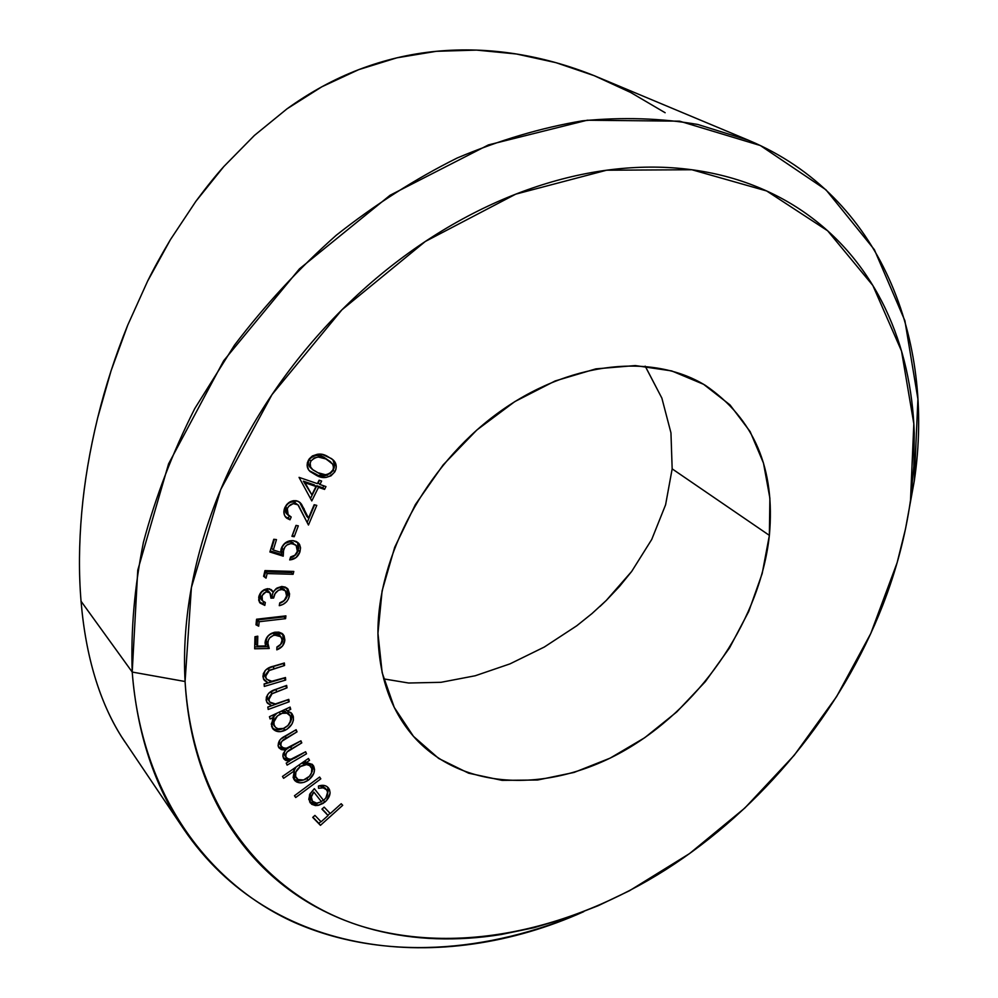<?xml version="1.0" encoding="UTF-8"?>
<svg xmlns="http://www.w3.org/2000/svg" width="998" height="998" viewBox="0 0 998 998"><rect width="100%" height="100%" fill="white"/><g stroke="black" fill="none" stroke-linecap="round" stroke-linejoin="round"><path stroke-width="1.5" d="M132.21 672.053L185.079 681.509L191.404 587.523L220.733 489.556L272.005 394.609L341.927 309.804L425.31 241.466L515.754 194.148L606.622 170.209L691.876 169.747L766.676 190.967L827.654 230.8L872.851 285.478L901.518 351.046L913.831 423.738L910.525 500.085L914.305 480.874L917.923 399.063L904.899 320.757L874.348 249.637L825.945 189.782L760.376 145.546L679.601 121.17L587.223 120.222L488.484 144.885L390.093 195.246L299.45 268.874L223.677 360.74L168.587 463.833L137.761 570.195L132.21 672.053C130.726 630.299 134.468 587.049 143.425 542.313C155.426 497.241 172.542 452.668 194.76 408.581L234.443 345.208C265.006 305.026 298.951 268.362 336.289 235.229C375.048 204.59 415.343 178.854 457.171 158.008C499.287 140.207 540.991 127.819 582.283 120.845C622.827 116.941 661.362 118.163 697.876 124.488L748.712 140.331C880.972 195.982 935.226 339.831 914.305 480.874L905.485 529.027L897.14 562.672L870.755 633.53L836.598 696.616L794.258 755.236L744.845 808.018L689.493 853.614L629.476 890.74L598.151 905.722L566.19 918.11L533.818 927.753L501.246 934.49C479.464 938.02 457.87 939.43 436.488 938.731C415.093 938.02 394.272 935.051 374.025 929.824C353.766 924.572 334.517 916.975 316.241 907.045C297.978 897.077 281.149 884.764 265.767 870.094C250.398 855.398 236.925 838.47 225.348 819.296C213.784 800.097 204.553 778.914 197.666 755.748C190.78 732.557 186.589 707.807 185.079 681.509C183.607 655.187 185.029 627.892 189.358 599.623C193.724 571.343 201.022 542.812 211.264 514.045C221.544 485.278 234.58 457.059 250.373 429.389C266.192 401.745 284.38 375.448 304.926 350.51C325.498 325.598 347.828 302.743 371.942 281.96C396.069 261.214 421.268 243.075 447.516 227.532C473.776 212.038 500.335 199.488 527.218 189.857C554.09 180.276 580.562 173.727 606.622 170.209C632.67 166.728 657.694 166.179 681.709 168.562C705.686 170.97 728.178 176.047 749.174 183.782C770.132 191.529 789.256 201.571 806.559 213.909C823.837 226.259 839.081 240.456 852.292 256.523C865.491 272.604 876.568 290.094 885.55 308.993C894.507 327.905 901.356 347.803 906.109 368.699C910.85 389.582 913.557 411.064 914.243 433.144L913.831 466.428L910.525 500.085C905.485 535.577 896.216 570.681 882.694 605.387C841.252 711.699 762.123 808.155 665.953 869.57C570.444 930.161 458.144 955.348 362 926.381C266.691 896.915 192.888 808.268 185.079 681.509L132.21 672.053L81.05 601.233L132.21 672.053C141.429 793.585 206.985 883.005 294.248 922.377C382.284 961.186 487.835 953.277 583.805 911.636C441.216 975.77 271.219 958.192 183.694 829.051C154.316 785.788 137.15 733.455 132.21 672.053M383.656 678.877L408.669 683.019L441.004 682.308L475.235 675.758L509.966 663.882L544.322 647.028L576.769 625.771L592.014 613.545L606.26 600.459L619.521 586.412L631.684 571.43L651.744 539.444L665.591 504.813L672.165 468.86L769.371 535.377C760.588 617.587 703.877 702.679 629.264 747.702C554.813 792.562 465.941 792.736 415.58 738.707C391.216 711.986 378.679 676.844 377.943 633.281L382.159 672.689L394.285 707.47L413.484 736.362L438.683 758.455L468.648 773.2L502.081 780.361L537.648 780.012L574.062 772.44L610.127 758.131L644.708 737.722L676.744 711.948L705.324 681.671L729.575 647.827L748.75 611.425L762.185 573.551L769.371 535.377L769.882 498.139L763.482 463.097L750.134 431.598L730.012 404.914L703.602 384.317L671.666 370.907L635.289 365.567L595.881 368.861L555.1 380.974L514.793 401.608L476.869 429.988L443.187 464.868L415.368 504.601L394.709 547.291L382.109 590.853L377.943 633.281C377.481 556.747 425.522 466.44 496.605 414.02C567.725 361.476 651.931 352.481 705.424 385.403C754.126 418.698 775.446 468.698 769.371 535.377L672.165 468.86L670.955 432.858L661.874 398.127L645.17 366.154M748.712 140.331L594.259 75.698L555.986 62.674L516.44 53.992L476.533 50.1L436.313 51.31L396.83 57.834L358.681 69.66L321.818 86.801L287.025 108.819L254.39 135.454L223.851 166.516C215.793 175.423 206.474 187.025 195.895 201.297L170.471 239.57C161.202 255.101 153.58 268.973 147.592 281.174L127.756 325.086L111.09 370.707L97.692 417.775C89.658 450.996 84.331 482.558 81.736 512.461C78.967 544.035 78.73 573.625 81.05 601.233C83.358 628.765 87.999 654.102 94.985 677.218C101.596 699.149 110.416 718.934 121.432 736.574L183.694 829.051M283.607 778.303L294.298 770.905L293.125 777.604L296.418 781.883L300.049 782.819L304.178 782.295L309.155 779.575L313.821 773.325L314.557 769.383L312.312 764.406L306.349 762.559L309.555 760.339L308.444 758.468L282.471 776.444L283.607 778.303L294.298 770.905L294.46 780.261C298.053 783.692 302.644 783.692 308.22 780.261C313.896 775.783 315.667 771.005 313.559 765.928L306.349 762.559L309.555 760.339L308.444 758.468L282.471 776.444L283.607 778.303M325.049 787.933L326.62 789.88C328.567 793.31 327.531 796.803 323.539 800.371L314.333 788.657L309.492 794.919L310.316 802.978L317.688 805.448L316.129 803.477L318.063 803.028L316.129 803.477L317.688 805.448L324.762 802.192L323.34 800.122L324.762 802.192C330.101 797.315 331.361 792.612 328.554 788.096C326.246 785.289 322.878 784.603 318.424 786.05L318.549 788.283L323.215 787.834L326.62 789.88L327.618 792.237L325.872 797.926L323.539 800.371L314.333 788.657L309.867 794.046L308.794 799.348L311.675 804.288L315.455 805.573L318.599 805.274L323.115 803.378L326.446 800.633L330.126 793.061L329.465 789.543L326.733 786.399L324.3 785.451L318.424 786.05L318.549 788.283L323.215 787.834L326.62 789.88L325.049 787.933L319.372 785.838M270.096 718.959L273.901 717.188L271.269 724.099L273.415 729.438L276.646 731.272L280.675 731.634L287.012 729.239L291.84 724.224L293.424 720.157L293.25 716.24L291.092 712.759L287.199 711L290.73 709.353L290.106 707.083L269.448 716.689L270.096 718.959L273.901 717.188L271.593 726.282L272.941 728.914C275.947 731.996 279.964 732.482 284.966 730.374C291.341 726.868 294.111 722.153 293.25 716.24L291.89 713.57L287.199 711L290.73 709.353L290.106 707.083L269.448 716.689L270.096 718.959M285.678 680.05L285.49 677.542L271.818 681.247L269.497 681.035L266.142 678.553L265.618 674.698L268.512 670.781L284.555 665.504L284.355 662.996L273.327 666.24L265.942 669.758L263.322 673.6L263.397 678.802L267.951 682.769L264.108 683.917L264.308 686.424L285.678 680.05L284.106 678.191L264.121 684.154L284.106 678.191L285.678 680.05L285.49 677.542L271.818 681.247L266.616 679.239L265.518 676.482L269.398 670.269L284.555 665.504L284.355 662.996L273.327 666.24C266.977 667.575 263.509 671.068 262.923 676.731L264.37 680.424L267.951 682.769L264.108 683.917L264.308 686.424L285.678 680.05M298.352 505.188L293.998 502.044C290.293 501.62 287.524 503.254 285.665 506.972L287.324 508.618L288.709 506.323L293.225 503.616L297.94 504.813L308.457 525.023L316.778 505.375L314.158 504.726L308.494 518.099L301.433 504.065L298.202 501.308L293.3 500.697L289.757 501.994L286.75 504.501L284.767 507.807L283.844 511.749L284.58 515.417L286.763 518.224L290.019 519.796L291.191 517.014L287.262 513.97L287.324 508.618L285.665 506.972L286.563 513.621L288.21 515.28L287.324 508.618C289.183 504.901 291.952 503.254 295.658 503.678L298.352 505.188L308.457 525.023L316.778 505.375L314.158 504.726L308.494 518.099L300.373 502.792L296.793 500.821C291.441 500.098 287.424 502.418 284.767 507.807C283.232 511.7 283.669 514.968 286.077 517.625L290.019 519.796L291.191 517.014L288.21 515.28M332.484 459.554L332.035 459.005C334.891 462.111 335.253 465.854 333.12 470.233L334.854 471.805L335.927 469.247L336.264 466.627L334.829 461.962L331.498 458.606L322.666 454.639L317.589 454.227L312.424 455.936L309.255 458.855L307.409 462.635L307.11 465.268L308.681 469.883L310.253 471.667L320.944 476.969L325.909 477.468L330.987 475.846L334.854 471.805L333.12 470.233C327.494 476.483 321.344 477.655 314.694 473.751L316.391 475.335C323.053 479.24 329.203 478.067 334.854 471.805C337.112 466.927 336.488 462.922 332.995 459.804L327.294 456.273C320.508 452.381 314.245 453.641 308.482 460.066C306.311 464.656 306.835 468.461 310.041 471.468L316.391 475.335L309.305 470.694L316.952 474.661M269.884 551.981L283.22 556.173L283.245 551.395L284.817 547.178L286.863 545.045L290.842 543.598L294.772 544.384L296.705 546.106L297.703 549.973L296.394 553.491L294.822 555.262L290.618 556.946L289.694 559.915L296.044 557.583L299.961 551.869L300.535 547.852L299.45 544.284L296.356 541.54L293.212 540.654L289.495 540.854L285.865 542.45L281.86 546.991L280.638 552.306L273.302 550.023L276.483 539.594L273.764 539.282L269.884 551.981L283.22 556.173L283.607 549.773C285.129 545.557 287.973 543.498 292.164 543.636L296.132 545.407L297.392 551.407L294.822 555.262L290.618 556.946L289.694 559.915C294.722 559.454 298.14 556.772 299.961 551.869L300.523 547.702L299.612 544.571L298.477 543.062L293.212 540.654C287.449 540.38 283.432 543.099 281.149 548.813L280.638 552.306L273.302 550.023L276.483 539.594L273.764 539.282L269.884 551.981M269.909 592.7L268.312 590.941L264.445 590.092L261.426 592.188L259.979 595.407L261.563 597.178L263.435 593.486L266.179 591.814L268.325 591.764L270.595 593.798L270.945 598.164L273.627 598.039L275.086 593.648L278.479 590.192L282.758 589.394L285.752 591.228L286.738 594.671L285.802 598.388L283.195 601.357L279.752 602.867L279.265 605.674L283.27 604.252L286.738 601.557L288.497 598.825L289.595 594.01L288.023 589.107L285.291 587.098L281.723 586.475L276.957 588.047L273.09 592.113L269.522 588.808L264.121 589.706L261.75 591.49L259.081 595.756L258.719 600.285L259.904 602.804L264.819 605.412L265.318 602.48L262.299 600.659L261.563 597.178L259.979 595.407L260.827 599.012L262.412 600.784L262.05 595.507L266.042 591.851L269.909 592.7L270.945 598.164L273.627 598.039C274.238 593.286 276.858 590.379 281.461 589.319L285.428 590.853L286.601 595.956L284.205 600.547L279.752 602.867L279.265 605.674C284.779 604.439 288.16 601.17 289.408 595.881L287.748 588.795L281.723 586.475L276.184 588.583L273.09 592.113L271.93 590.255L267.726 588.645C262.811 589.556 259.804 592.45 258.694 597.303L260.129 603.079L264.819 605.412L265.318 602.48L262.412 600.784M258.707 626.183L259.168 621.729L285.59 618.66L285.902 615.866L256.561 619.234L255.987 624.823L258.707 626.183L256.087 623.85L258.707 626.183L259.168 621.729L285.59 618.66L285.902 615.866L256.561 619.234L255.987 624.823L258.707 626.183M266.042 578.141L267.127 573.563L293.1 574.299L293.799 571.442L264.957 570.606L263.609 576.32L266.042 578.141L263.709 575.858L266.042 578.141L267.127 573.563L293.1 574.299L293.799 571.442L264.957 570.606L263.609 576.32L266.042 578.141M311.788 500.921L318.499 487.348L324.562 489.407L325.959 486.575L319.909 484.504L321.618 481.048L319.111 480.2L317.401 483.643L299.051 477.368L311.788 500.921L318.499 487.348L324.562 489.407L325.959 486.575L319.909 484.504L321.618 481.048L319.111 480.2L317.401 483.643L299.051 477.368L311.788 500.921M294.21 536.737L298.315 525.846L296.007 525.397L291.915 536.313L294.21 536.737L292.389 535.028L294.21 536.737L298.315 525.846L296.007 525.397L291.915 536.313L294.21 536.737M254.665 648.787L269.223 648.5L267.863 643.972L268.287 640.292L269.747 637.847L273.34 635.439L277.531 634.978L279.951 635.888L282.047 638.932L281.723 642.35L280.638 644.334L276.895 647.016L276.808 649.848L282.534 645.98L284.854 639.905L284.093 635.813L282.197 633.518L278.854 632.121L274.887 632.208L271.219 633.468L268.013 635.913L265.281 640.99L265.543 645.931L257.534 646.105L257.783 636.188L254.964 636.724L254.665 648.787L269.223 648.5L267.813 642.874C268.15 638.795 270.433 636.2 274.687 635.077L280.987 636.799L282.147 640.267L280.638 644.334L276.895 647.016L276.808 649.848C281.735 647.976 284.418 644.671 284.854 639.905L283.158 634.391L274.887 632.208C269.023 633.655 265.755 637.186 265.069 642.774L265.543 645.931L257.534 646.105L257.783 636.188L254.964 636.724L254.665 648.787M289.158 701.781L288.796 699.386L275.361 703.939L271.007 703.141L269.485 701.744L268.699 698.064L271.319 694.072L287.025 687.834L286.651 685.426L275.822 689.356L268.674 693.261L266.329 697.165L266.765 702.18L271.593 705.673L267.813 707.058L268.2 709.466L289.158 701.781L287.586 699.91L267.826 707.145L287.586 699.91L289.158 701.781L288.796 699.386L275.361 703.939L269.722 702.056L268.724 699.785L272.18 693.523L287.025 687.834L286.651 685.426L275.822 689.356C269.572 691.09 266.341 694.708 266.142 700.222L267.464 703.241L271.593 705.673L267.813 707.058L268.2 709.466L289.158 701.781M320.82 778.839L319.61 777.043L294.46 795.743L295.695 797.527L320.82 778.839L319.447 777.155L320.82 778.839L319.61 777.043L294.46 795.743L295.695 797.527L320.82 778.839M306.511 753.789L305.625 751.756L290.892 759.253L287.861 758.804L285.902 756.858L285.678 754.488L287 752.043L301.795 742.874L300.922 740.815L286.414 748.275L283.158 747.914L281.062 745.855L280.775 743.635L281.86 741.277L297.042 731.833L296.132 729.7L280.737 739.169L279.465 740.578L278.055 745.631L278.929 747.751L281.311 749.61L285.752 750.084L283.12 753.939L282.871 756.022L285.066 760.027L289.582 761.125L286.214 763.083L287.112 765.117L306.511 753.789L305.625 751.756L297.416 756.546C293.138 759.578 289.457 759.965 286.414 757.707L285.902 756.858C285.428 753.29 287.412 750.571 291.84 748.675L301.795 742.874L300.922 740.815L293.287 745.256C288.809 748.537 284.917 749.049 281.623 746.778L281.062 745.855C280.426 742.487 282.197 739.867 286.364 738.033L297.042 731.833L296.132 729.7L285.44 735.888C279.877 738.582 277.544 742.25 278.43 746.866L279.103 748.001L285.752 750.084L283.332 753.34L282.883 756.309L283.931 758.967L285.89 760.501L289.582 761.125L286.214 763.083L287.112 765.117L306.511 753.789M342.701 805.311L341.204 803.727L330.288 813.545L324.15 807.133L321.942 809.116L328.08 815.528L321.106 821.791L314.931 815.403L312.723 817.387L320.433 825.346L342.701 805.311L341.204 803.727L330.288 813.545L324.15 807.133L321.942 809.116L328.08 815.528L321.106 821.791L314.931 815.403L312.723 817.387L320.433 825.346L342.701 805.311M665.142 112.737L630.649 92.465L594.259 75.698C568.498 65.394 542.563 58.158 516.44 53.992C489.469 49.688 462.748 48.79 436.313 51.31C409.916 53.817 384.043 59.942 358.681 69.66C334.056 79.104 310.178 92.165 287.025 108.819L254.39 135.454L223.851 166.516L195.895 201.297L170.471 239.57L147.592 281.174L127.756 325.086C115.419 355.475 105.401 386.376 97.692 417.775C89.82 450.011 84.493 481.572 81.736 512.461C78.967 543.773 78.73 573.363 81.05 601.233C83.395 629.002 88.036 654.326 94.985 677.218C101.871 699.785 110.678 719.57 121.432 736.574L125.037 742.075M645.369 366.428L661.874 398.127L670.955 432.858L672.165 468.86L665.591 504.813L651.744 539.444L631.684 571.43L606.26 600.459L599.973 606.46M544.322 647.028L509.966 663.882L475.235 675.758L441.004 682.308L408.669 683.019M284.081 616.065L285.59 618.66L283.993 616.889L257.596 619.933L259.168 621.729L257.596 619.933L257.135 624.374L257.596 619.933L283.993 616.889L284.081 616.065M260.478 602.767L263.235 603.64L263.559 601.694L263.235 603.64L264.819 605.412L263.235 603.64L259.418 602.106M271.057 589.494L273.09 592.113L271.057 589.494M286.389 598.027L287.973 592.263L286.838 587.984L287.786 594.122L289.408 595.881L287.786 594.122C286.9 598.588 284.181 601.669 279.665 603.341L283.519 601.307M285.378 590.791L283.819 589.107L279.852 587.56L281.461 589.319L279.852 587.56C275.248 588.633 272.641 591.527 272.03 596.28L273.627 598.039L271.094 596.317L272.03 596.28M265.593 589.905L267.19 591.664L265.593 589.905L267.714 590.429M284.131 589.481L281.137 587.635M279.116 587.647L275.348 589.494M274.363 590.529L273.477 591.901M272.529 594.346L272.317 595.082M264.595 590.055L262.886 590.841M261.214 592.463L260.266 594.259M259.892 596.367L259.979 597.315M260.303 598.264L260.715 598.887M291.753 571.38L291.466 572.578L293.1 574.299L291.466 572.578L265.518 571.829L267.127 573.563L265.518 571.829L264.433 576.395L265.518 571.829L291.466 572.578L291.753 571.38M274.413 539.357L271.681 548.326L273.302 550.023L271.681 548.326L274.413 539.357M297.591 542.301L298.315 550.172L299.961 551.869L298.315 550.172C296.992 554.115 294.323 556.684 290.331 557.894L292.738 556.959M296.007 545.27L290.53 541.951C286.339 541.814 283.494 543.86 281.972 548.077L283.607 549.773L281.972 548.077L281.586 554.464L283.22 556.173L281.586 554.464L270.221 550.896L281.586 554.464M281.473 552.929L281.972 548.077M282.471 546.767L284.018 544.421M285.203 543.361L289.208 541.914M290.53 541.951L293.15 542.712M293.512 556.51L295.109 555.287M295.87 554.514L298.776 548.164L297.791 542.6M319.485 480.325L318.212 482.907L319.909 484.504L318.212 482.907L319.485 480.325M323.826 485.839L322.853 487.81L324.562 489.407L322.853 487.81L316.803 485.739L318.499 487.348L316.803 485.739L310.465 498.576L316.803 485.739L322.853 487.81L323.826 485.839M314.308 484.891L303.367 481.161L311.863 494.871L303.367 481.161L305.051 482.758L303.367 481.161L314.308 484.891L316.004 486.488L311.863 494.871L305.051 482.758L316.004 486.488L314.308 484.891M319.248 475.372L325.56 475.697M326.783 475.385L327.718 475.06M329.839 473.875L332.359 471.405L334.193 467.688L334.542 465.056L333.095 460.402M309.879 458.531L310.665 457.695M314.27 455.762L314.981 455.612M317.851 455.537L320.52 456.049M330.874 462.074L324.113 457.371L332.708 464.207L333.569 467.613L332.658 470.707C327.993 475.322 323.09 475.984 317.95 472.728L312.362 469.409C309.941 467.239 309.467 464.457 310.952 461.039C315.68 456.448 320.632 455.749 325.835 458.93L329.939 461.288M309.979 467.089L308.918 465.467M308.469 461.563L309.243 459.467C307.771 462.872 308.245 465.654 310.665 467.825L312.362 469.409M310.952 461.039L309.243 459.467L310.952 461.039L314.195 457.982L318.3 457.047L325.835 458.93L332.309 463.608L333.507 466.39L333.157 469.659L329.452 473.738L325.398 474.724L317.95 472.728L312.998 469.946L310.615 467.039L310.166 463.084L310.952 461.039M324.113 457.371C318.923 454.19 313.971 454.888 309.243 459.467M296.181 525.435L292.564 535.065L296.181 525.435M289.233 516.091L288.372 518.149L290.019 519.796L285.328 516.739L288.372 518.149L289.233 516.091M299.475 502.044L304.24 509.08L302.569 507.446L306.823 516.453L308.494 518.099L306.823 516.453L299.475 502.044M314.62 504.851L307.209 522.378L314.62 504.851M293.998 502.044L295.658 503.678L293.998 502.044L295.271 502.518M292.826 501.882L290.929 502.144M289.894 502.543L288.197 503.591M286.414 505.562L286.002 506.26M285.665 506.972L285.129 510.901M285.465 512.011L286.376 513.434M256.174 636.487L255.975 644.284L257.534 646.105L255.975 644.284L256.174 636.487M282.634 634.291L283.27 638.096L284.854 639.905L283.27 638.096C283.008 642.126 280.875 645.207 276.883 647.365L279.502 645.644M280.987 636.799L279.403 634.99L273.103 633.281L274.687 635.077L273.103 633.281C268.861 634.391 266.566 636.986 266.241 641.065L267.813 642.874L266.241 641.065L267.651 646.679L269.223 648.5L267.651 646.679L254.715 646.916L267.651 646.679L266.291 642.151M266.366 639.78L266.853 638.134M268.163 636.05L268.774 635.414M270.446 634.204L271.768 633.618M273.103 633.281L276.533 633.281M278.367 634.092L279.203 634.778M280.089 645.107L282.659 641.215L283.108 635.838M263.684 679.413L267.951 682.769L263.697 679.413M272.704 666.689L282.945 663.408L284.555 665.504L282.97 663.67L272.766 666.676L274.338 668.523L272.766 666.676L267.838 668.41L269.398 670.269L267.838 668.41L267.19 668.785M265.044 670.668L263.971 674.611L266.616 679.239M264.171 675.733L264.058 672.839M267.838 668.41L270.283 667.437M268.075 703.041L266.778 702.218M275.436 689.606L285.428 685.875L287.025 687.834L285.453 685.975L275.436 689.606L277.007 691.477L275.436 689.606L273.003 690.529M270.67 691.701L272.18 693.523L270.67 691.701M267.489 694.907L267.177 697.901L269.722 702.056M267.102 697.078L267.339 695.319M289.195 707.507L290.73 709.353L289.195 707.507M285.665 709.154L287.199 711L285.665 709.154M291.404 719.945L291.99 716.252L291.017 712.697L293.25 716.24L291.678 714.356L289.844 723.001L290.892 721.155M283.532 728.415L284.966 730.374L283.407 728.465C279.016 730.374 275.286 730.162 272.229 727.841M272.379 715.329L273.901 717.188L272.379 715.329M277.444 729.775L283.519 728.415L277.98 728.765L275.51 727.33L274.101 724.91C273.365 720.307 275.498 716.664 280.5 713.944L279.078 712.21L280.5 713.944C284.355 712.26 287.412 712.622 289.669 715.03L290.78 717.138C291.416 721.679 289.295 725.309 284.418 728.041C280.513 729.675 277.419 729.289 275.111 726.893L272.554 723.001L274.101 724.91L273.926 721.878L277.432 715.915L282.16 713.296L286.962 713.196L290.331 716.003L290.792 720.606L287.923 725.534L283.482 728.428M288.06 713.083L281.099 711.275L285.44 711.325M273.602 725.022L275.074 726.843M272.392 722.29L272.504 719.346L272.554 723.001M274.749 715.167L276.908 713.221L273.589 716.801M327.893 787.597L327.257 795.294M323.202 800.234L321.319 801.556L323.202 800.234M316.129 803.477L309.592 801.881L311.85 803.215L316.129 803.477M328.442 789.268L327.257 795.319M323.664 786.698L321.381 785.838M309.817 794.857L310.316 798.35M310.877 799.248L312.436 801.219L310.889 799.248L310.191 793.41M313.846 792.075L321.481 801.768L316.69 803.165L312.436 801.219C310.578 798.487 311.039 795.443 313.846 792.075L321.481 801.768L316.69 803.165L312.436 801.219L311.364 796.891L313.846 792.075M293.524 758.53L289.42 760.925L293.524 758.53M288.035 759.179L289.582 761.125L288.035 759.179L284.343 758.567L285.89 760.501L283.32 757.931L288.035 759.179M284.28 748.263L285.752 750.084L284.28 748.263M283.906 748.176L278.467 746.941L283.906 748.176M295.558 730.025L297.042 731.833L295.558 730.025M284.892 736.212L286.364 738.033L284.892 736.212M279.727 740.254L279.527 743.934L281.623 746.778M300.373 741.14L301.795 742.874L300.373 741.14M290.368 746.853L291.84 748.675L290.368 746.853M289.195 747.39L285.628 749.922M284.542 751.394L284.355 754.925L286.414 757.707M284.168 754.376L284.043 753.727M287.711 748.338L288.559 747.789M279.215 742.874L279.714 740.254M308.182 758.655L309.555 760.339L308.182 758.655M304.976 760.863L306.349 762.559L304.976 760.863M312.287 764.381L313.559 765.928L312.287 764.381M312.773 769.658L312.1 764.219L312.935 768.697L311.151 773.662M306.835 778.527L308.22 780.261L306.835 778.527M299.637 780.873L303.642 779.974L298.215 780.848L293.749 779.164M292.938 769.196L294.298 770.905L292.938 769.196M294.872 779.937L298.502 780.873M311.164 773.625L312.262 771.379M309.679 765.329L301.72 763.121L305.014 762.647L308.993 764.418M294.285 775.172L293.836 771.878L294.597 775.77L296.156 777.716C294.422 773.799 295.782 770.094 300.248 766.614L298.976 765.017L300.248 766.614C304.527 763.932 308.033 763.919 310.765 766.576L311.251 767.262C312.861 771.155 311.501 774.835 307.172 778.315C302.881 780.96 299.35 780.96 296.593 778.34L294.597 775.77L296.593 778.34M296.032 767.088L294.098 770.656M330.064 813.308L327.88 815.266L330.064 813.308M320.882 821.566L318.886 823.362L320.433 825.346L312.923 817.212L318.886 823.362L320.882 821.566M326.521 813.557L322.117 808.954L326.521 813.557M311.863 494.871L305.051 482.758L316.004 486.488L311.863 494.871M300.248 766.614L306.586 764.58L309.679 765.603L311.788 768.51L311.463 772.951L309.43 776.269L303.592 779.987L298.078 779.575L295.583 776.469L295.857 771.99L300.248 766.614M289.669 715.017L288.11 713.133M310.765 766.576L309.193 764.643"/></g></svg>
